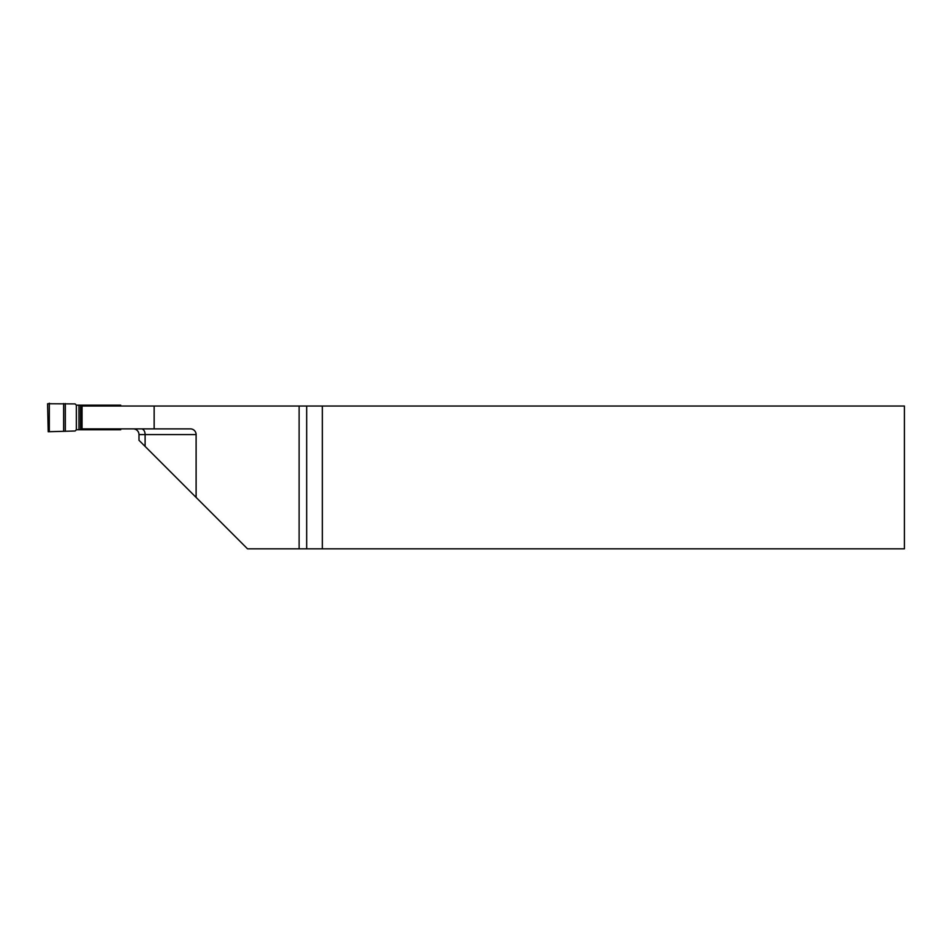 <?xml version="1.0" encoding="UTF-8"?>
<svg xmlns="http://www.w3.org/2000/svg" width="952" height="952" viewBox="0 0 952 952"><rect width="100%" height="100%" fill="white"/><g stroke="black" fill="none" stroke-linecap="round" stroke-linejoin="round"><path stroke-width="1.43" d="M82.05 428.876L82.05 406.028L81.539 428.876L154.153 428.876L154.153 406.028L82.05 406.028M154.153 428.876L190.4 428.876A5.712 5.712 0 0 1 196.112 434.588L196.112 497.42L247.52 548.828L299.118 548.828L299.118 406.028L154.153 406.028M299.118 406.028L904.4 406.028L904.4 548.828L322.335 548.828M196.112 497.42L138.992 440.3L138.992 434.588A5.712 5.712 0 0 0 133.28 428.876M322.347 406.028L322.347 548.828L299.118 548.828M80.575 405.171L80.575 429.733L80.575 405.171L76.374 405.171L75.125 403.91L47.6 403.743L48.195 431.732L75.125 430.994L76.374 429.733L80.575 429.733M81.099 429.733L120.714 429.733L120.714 428.876M120.714 406.028L120.714 405.171L81.099 405.171M49.314 403.208L49.314 431.684M145.109 446.417L145.109 434.588L138.992 434.588M196.112 434.588L145.109 434.588A5.712 3.677 90 0 0 141.443 428.876M306.699 548.828L306.699 406.028M63.653 403.541L63.653 431.351M65.307 403.565L65.307 431.339M76.374 405.171L76.374 429.733M78.968 405.171L78.968 429.733"/></g></svg>
